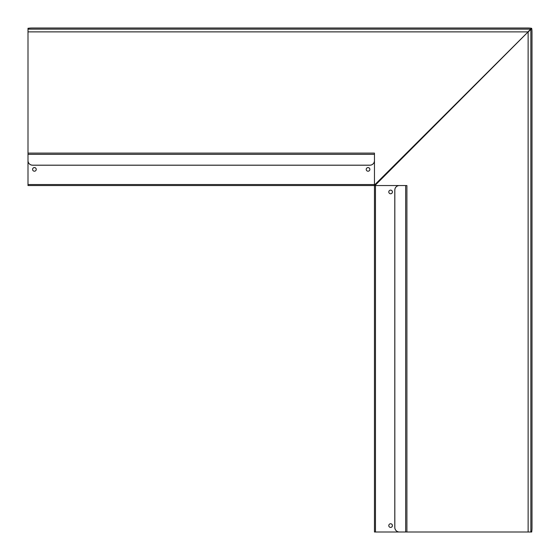 <?xml version="1.0" encoding="UTF-8"?>
<svg xmlns="http://www.w3.org/2000/svg" width="560" height="560" viewBox="0 0 560 560"><rect width="100%" height="100%" fill="white"/><g stroke="black" fill="none" stroke-linecap="round" stroke-linejoin="round"><path stroke-width="0.84" d="M369.88 169.414A1.834 1.82 0 0 0 368.046 167.615A1.834 1.82 0 0 0 366.219 169.414A1.834 1.82 180 0 1 368.046 167.566A1.834 1.82 180 0 1 369.88 169.386A1.834 1.82 180 0 1 368.046 171.206A1.834 1.82 180 0 1 366.219 169.386M369.88 165.172L369.88 165.214A4.578 4.557 0 0 0 374.458 160.664L374.458 160.615A4.578 4.557 180 0 1 369.88 165.172L32.578 165.172A4.578 4.557 180 0 1 28 160.615L28 160.664A4.578 4.557 0 0 0 32.578 165.214L32.578 165.172M374.458 160.615L374.458 153.097L28 153.097L28 160.615M374.458 185.08L530.817 29.183L374.458 185.542L374.458 154.567M531.272 28.581L528.381 31.416L531.272 28.693M530.817 29.155L527.912 31.878L530.817 29.127M374.92 185.542L531.272 28.721L374.458 185.542L399.385 185.542A4.578 4.557 90 0 0 394.828 190.12L394.828 527.422A4.578 4.557 90 0 0 399.385 532L399.336 532A4.578 4.557 -90 0 1 394.786 527.422L394.828 527.422M369.88 165.214L32.578 165.214M28.49 28.266L28 28.476A4.578 0.476 180 0 1 32.578 28L527.261 28A4.578 0.476 180 0 1 531.657 28.343L531.349 28.266M36.246 169.414A1.834 1.82 0 0 0 34.412 167.615A1.834 1.82 0 0 0 32.578 169.414A1.834 1.82 180 0 1 34.412 167.566A1.834 1.82 180 0 1 36.246 169.386A1.834 1.82 180 0 1 34.412 171.206A1.834 1.82 180 0 1 32.578 169.386M28 28.476L28 153.097M531.734 531.531L531.524 532A4.578 0.476 90 0 0 532 527.422L532 32.739A4.578 0.476 90 0 0 531.657 28.343L528.129 32.081L531.44 28.728L530.817 29.183L531.37 28.266M28 185.542L374.458 185.542L28 185.542L28 160.664M28 31.878L527.912 31.878L28 31.871M390.586 190.12A1.834 1.82 -90 0 1 392.385 191.954A1.834 1.82 -90 0 1 390.586 193.781A1.834 1.82 90 0 0 392.434 191.954A1.834 1.82 90 0 0 390.614 190.12A1.834 1.82 90 0 0 388.794 191.954A1.834 1.82 90 0 0 390.614 193.781M394.828 190.12L394.786 190.12A4.578 4.557 -90 0 1 399.336 185.542M531.524 532L399.385 532M399.385 185.542L406.903 185.542L406.903 532M531.419 28.728L528.584 31.619L531.307 28.728M528.129 32.081L528.129 532L528.122 32.088M394.786 190.12L394.786 527.422M390.586 523.754A1.834 1.82 -90 0 1 392.385 525.588A1.834 1.82 -90 0 1 390.586 527.422A1.834 1.82 90 0 0 392.434 525.588A1.834 1.82 90 0 0 390.614 523.754A1.834 1.82 90 0 0 388.794 525.588A1.834 1.82 90 0 0 390.614 527.422M374.458 532L374.458 185.542L374.458 532L405.433 532M374.458 154.329L28 154.329M530.817 29.218L531.251 28.749L530.782 29.183M28 28.266L28.469 28.266M28 184.527L374.458 184.527M28 29.141L530.656 29.141M405.671 185.542L405.671 532M375.473 532L375.473 185.542M530.859 532L530.859 29.344M531.734 532L531.734 531.51"/></g></svg>
